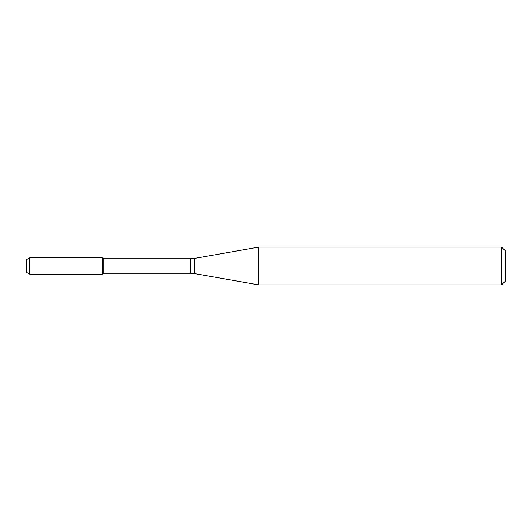 <?xml version="1.0" encoding="UTF-8"?>
<svg xmlns="http://www.w3.org/2000/svg" width="532" height="532" viewBox="0 0 532 532"><rect width="100%" height="100%" fill="white"/><g stroke="black" fill="none" stroke-linecap="round" stroke-linejoin="round"><path stroke-width="0.8" d="M501.623 284.899L501.623 247.101L505.4 250.878L505.4 281.122L501.623 284.899L258.705 284.899L194.779 273.628L190.403 273.242L103.84 273.242L102.197 274.193L102.197 257.807L29.752 257.807L29.752 274.193L26.6 272.371L26.6 259.629L29.752 257.807M103.84 273.242L103.84 258.758L102.197 257.807L102.197 274.193L29.752 274.193M258.705 284.899L258.705 247.101L194.779 258.372L194.779 273.628M190.403 273.242L190.403 258.758L103.84 258.758M190.403 258.758L194.779 258.372M501.623 247.101L258.705 247.101"/></g></svg>
